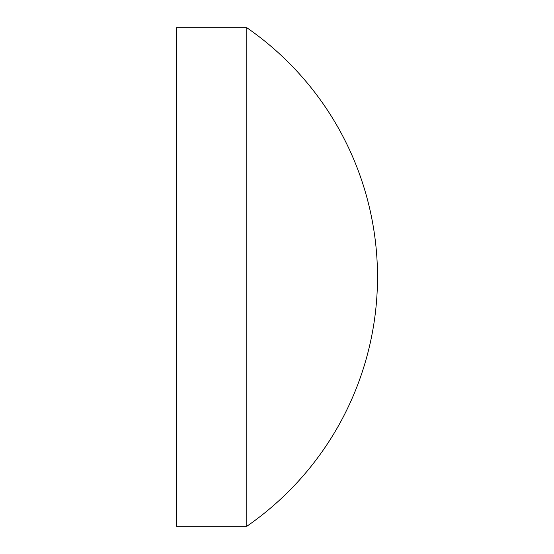 <?xml version="1.0" encoding="UTF-8"?>
<svg xmlns="http://www.w3.org/2000/svg" width="554" height="554" viewBox="0 0 554 554"><rect width="100%" height="100%" fill="white"/><g stroke="black" fill="none" stroke-linecap="round" stroke-linejoin="round"><path stroke-width="0.42" stroke-dasharray="2.77 2.08" d="M176.497 526.3L176.497 27.7M246.786 526.3L246.786 27.7"/><path stroke-width="0.83" d="M246.786 27.7L176.497 27.7L176.497 526.3L246.786 526.3A303.086 303.086 0 0 0 246.786 27.7L246.786 526.3"/></g></svg>
